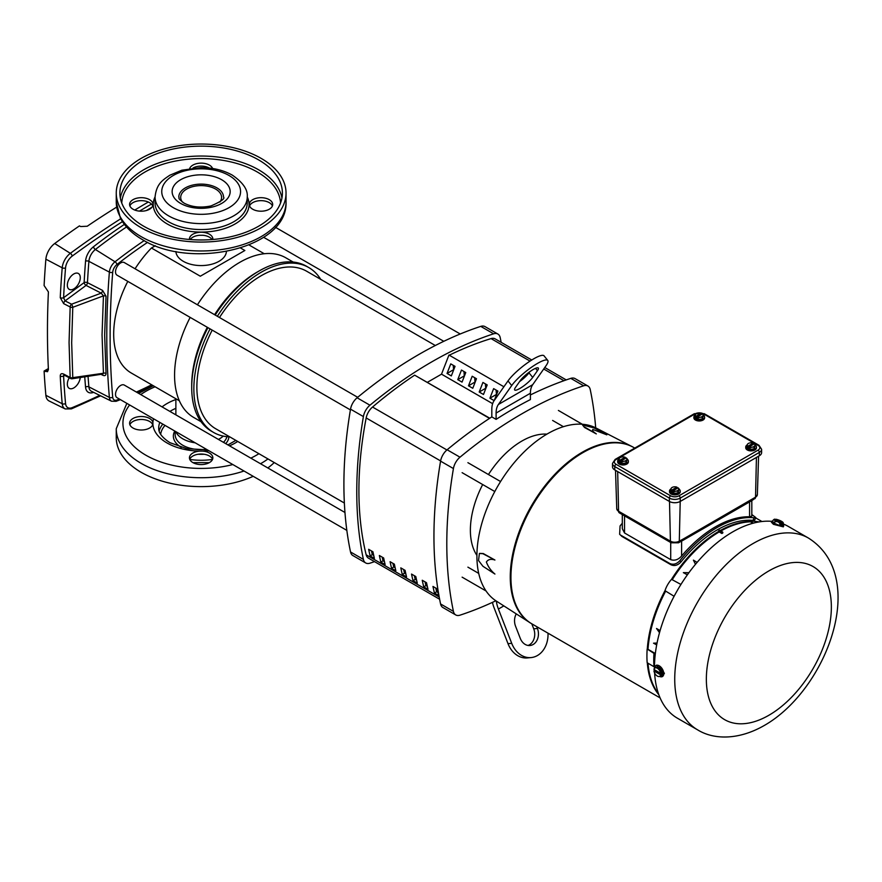 <?xml version="1.0" encoding="UTF-8"?>
<svg xmlns="http://www.w3.org/2000/svg" width="882" height="882" viewBox="0 0 882 882"><rect width="100%" height="100%" fill="white"/><g stroke="black" fill="none" stroke-linecap="round" stroke-linejoin="round"><path stroke-width="1.32" d="M240.532 247.996L244.865 250.488L200.313 276.22L151.428 247.996L155.331 245.747M179.344 400.77L131.264 373.009A84.881 49.006 -60 0 1 127.791 281.38M135.056 268.778A84.881 49.006 -60 0 1 151.428 247.996M219.916 202.055A20.429 11.797 0 0 0 221.58 197.392A20.429 11.797 0 0 0 215.594 189.057A20.429 11.797 0 0 0 193.334 186.499A20.429 11.797 0 0 0 180.711 197.392A20.429 11.797 0 0 0 182.376 202.055M175.882 251.491A25.28 14.597 0 0 0 183.269 261.304A25.28 14.597 0 0 0 210.412 264.556A25.28 14.597 0 0 0 226.42 251.491M201.03 421.684L193.654 417.429A92.158 53.207 -60 0 1 190.159 317.399M197.436 304.786A92.158 53.207 -60 0 1 239.739 262.362A92.158 53.207 -60 0 1 285.812 257.798L293.199 262.064M229.75 436.866A95.19 54.96 -60 0 1 213.576 432.434L211.437 431.199A95.19 54.96 -60 0 1 191.714 387.617L191.714 385.136A92.158 53.207 -60 0 1 207.314 327.299M214.591 314.698A92.158 53.207 -60 0 1 256.882 272.262L259.032 271.028A95.19 54.96 -60 0 1 306.627 266.309L308.766 267.555A95.19 54.96 -60 0 1 320.706 279.34M191.714 387.617L191.714 387.617A95.19 54.96 -60 0 1 207.931 327.652M215.208 315.05A95.19 54.96 -60 0 1 259.032 271.028M213.576 432.434A95.19 54.96 -60 0 1 210.081 328.887M217.358 316.285A95.19 54.96 -60 0 1 261.171 272.262A95.19 54.96 -60 0 1 308.766 267.555M357.684 397.308L124.296 262.56A7.276 4.201 120 0 0 120.658 262.924A7.276 4.201 120 0 0 115.906 269.33A7.276 4.201 120 0 0 117.019 275.162L350.408 409.91M533.72 358.831A24.255 5.127 -38.8 0 1 544.051 355.832L547.766 360.451A24.255 5.127 141.2 0 0 537.436 363.439A24.255 5.127 141.2 0 0 511.714 385.544L498.407 404.474A24.255 14.002 -120 0 0 496.103 413.052L496.103 419.38L491.814 416.899L491.814 409.248A24.255 14.002 60 0 1 494.118 400.671L507.999 380.925A24.255 5.127 -38.8 0 1 533.72 358.831M498.407 404.474L532.706 384.673L546.013 365.743A24.255 5.127 141.2 0 0 547.766 360.451M476.919 555.384A72.754 42.005 -60 0 1 482.675 484.549M488.452 474.538A72.754 42.005 -60 0 1 521.835 441.077A72.754 42.005 -60 0 1 546.917 434.131M528.064 645.448A12.128 9.559 84.9 0 0 529.432 644.819A12.128 9.559 84.9 0 0 533.72 628.811L531.78 623.817M536.73 626.661L537.436 628.48A12.128 9.559 -95.1 0 1 533.147 644.488A12.128 9.559 -95.1 0 1 529.939 645.514A12.128 9.559 -95.1 0 1 520.281 638.381L515.551 626.187A12.128 9.559 -95.1 0 1 516.268 613.883M519.84 388.477A12.128 2.558 -38.8 0 1 514.68 389.976A12.128 2.558 -38.8 0 1 515.551 387.33L520.281 380.594A12.128 2.558 -38.8 0 1 530.269 371.388A12.128 2.558 -38.8 0 1 538.307 368.048A12.128 2.558 -38.8 0 1 537.436 370.694L532.706 377.43A12.128 2.558 -38.8 0 1 519.84 388.477M634.61 448.012A101.838 58.796 120 0 0 632.46 446.799A101.838 58.796 120 0 0 582.947 452.609A101.827 58.796 120 0 0 516.422 542.353A101.827 58.796 120 0 0 532.033 623.949L660.089 697.894M751.817 514.526L755.786 517.536L754.683 520.115L753.019 520.369A101.827 58.796 120 0 0 717 530.016A101.827 58.796 120 0 0 680.981 561.966C677.839 565.362 674.498 566.299 670.97 564.767L621.964 536.476L619.638 534.283L620.068 525.959A103.844 59.954 120 0 1 622.295 523.235M751.817 500.568L751.817 516.124L749.568 516.775A103.844 59.954 120 0 0 715.589 526.763A103.844 59.954 120 0 0 681.61 556.002C678.291 559.739 674.653 560.941 670.717 559.64L624.544 532.982L622.295 528.693L622.295 514.559M755.786 517.536L754.044 517.778A103.844 59.954 120 0 0 717 527.579A103.844 59.954 120 0 0 679.967 560.544C676.814 564.028 673.44 565.031 669.846 563.532L670.97 564.767M632.35 446.744A101.827 58.796 120 0 0 632.251 446.689A101.827 58.796 120 0 0 582.748 452.499A101.827 58.796 120 0 0 516.598 540.964A101.827 58.796 120 0 0 530.457 623.001A101.827 58.796 120 0 0 530.556 623.067M634.764 448.1L633.86 447.582A101.827 58.796 120 0 0 582.947 452.62A101.838 58.796 120 0 0 516.797 541.085A101.838 58.796 120 0 0 530.655 623.122A101.838 58.796 120 0 0 532.783 624.39M633.1 447.141A101.827 58.796 120 0 0 582.274 452.234A101.827 58.796 120 0 0 515.772 541.89A101.827 58.796 120 0 0 531.273 623.519M656.44 665.337L664.433 673.242L662.437 676.549A6.372 3.682 60 0 1 659.626 676.439M697.673 729.888C713.77 739.877 738.708 740.185 764.231 725.511C826.798 689.911 869.564 576.608 808.43 538.053A110.757 63.945 -60 0 0 753.052 543.544A110.757 63.945 -60 0 0 680.695 641.137A110.757 63.945 -60 0 0 697.673 729.888L677.409 718.202A110.757 63.945 -60 0 1 654.62 673.01M654.521 670.585A110.757 63.945 -60 0 1 654.499 669.769M654.477 667.983A110.757 63.945 -60 0 1 732.799 531.846A110.757 63.945 -60 0 1 771.783 521.339A6.372 1.345 -158.8 0 1 772.841 520.997M783.117 524.988A6.372 1.345 -158.8 0 1 783.679 525.937A6.372 1.345 -158.8 0 1 779.986 525.793A6.372 1.345 -158.8 0 1 773.834 523.28A6.372 1.345 -158.8 0 1 771.794 521.317L771.43 522.243L773.426 524.316L783.315 526.863L783.679 525.937M654.841 667.387A6.372 3.682 60 0 1 656.054 665.502A6.372 3.682 60 0 1 660.971 667.211A6.372 3.682 60 0 1 663.749 673.628A6.372 3.682 60 0 1 662.437 676.549M582.495 424.937L594.115 427.935L606.827 434.837L592.891 429.479C591.932 430.262 593.068 431.728 596.309 433.9L584.546 427.494L582.495 424.937L584.546 427.494M630.586 445.829L596.122 428.057A99.909 57.683 120 0 0 519.63 456.523A99.909 57.683 120 0 0 476.908 556.112A99.909 57.683 120 0 0 496.257 601.028L528.88 621.986M479.543 553.389L483.237 553.532L494.923 560.026C491.009 558.692 488.154 559.353 486.368 562.01C488.154 566.784 491.009 570.797 494.923 574.05L482.917 566.266L478.529 560.544L479.389 553.466L482.917 553.709L494.923 560.026M627.311 459.246A5.358 3.098 180 0 1 628.381 461.099A5.358 3.098 180 0 1 626.815 463.282A5.358 3.098 180 0 1 620.972 463.954A5.358 3.098 180 0 1 617.665 461.099A5.358 3.098 180 0 1 619.131 458.971M617.709 461.484A5.358 3.098 0 0 0 617.665 461.87A5.358 3.098 0 0 0 620.972 464.737A5.358 3.098 0 0 0 626.815 464.064A5.358 3.098 0 0 0 628.381 461.87A5.358 3.098 0 0 0 628.337 461.484M703.549 415.235A5.358 3.098 180 0 1 704.608 417.087A5.358 3.098 180 0 1 703.042 419.27A5.358 3.098 180 0 1 697.199 419.942A5.358 3.098 180 0 1 693.891 417.087A5.358 3.098 180 0 1 695.358 414.959M693.936 417.473A5.358 3.098 0 0 0 693.891 417.859A5.358 3.098 0 0 0 697.199 420.725A5.358 3.098 0 0 0 703.042 420.053A5.358 3.098 0 0 0 704.608 417.859A5.358 3.098 0 0 0 704.575 417.473M679.151 489.168A5.358 3.098 180 0 1 680.22 491.02A5.358 3.098 180 0 1 678.644 493.214A5.358 3.098 180 0 1 672.812 493.876A5.358 3.098 180 0 1 669.504 491.02A5.358 3.098 180 0 1 670.959 488.893M669.537 491.417A5.358 3.098 0 0 0 669.504 491.803A5.358 3.098 0 0 0 672.812 494.659A5.358 3.098 0 0 0 678.644 493.986A5.358 3.098 0 0 0 680.22 491.803A5.358 3.098 0 0 0 680.176 491.417M755.378 445.156A5.358 3.098 180 0 1 756.447 447.009A5.358 3.098 180 0 1 754.882 449.203A5.358 3.098 180 0 1 749.038 449.875A5.358 3.098 180 0 1 745.731 447.009A5.358 3.098 180 0 1 747.197 444.881M745.775 447.406A5.358 3.098 0 0 0 745.731 447.791A5.358 3.098 0 0 0 749.038 450.647A5.358 3.098 0 0 0 754.882 449.974A5.358 3.098 0 0 0 756.447 447.791A5.358 3.098 0 0 0 756.403 447.406M372.017 553.312L373.439 554.128A14.553 8.401 -60 0 1 371.818 552.485M435.311 345.512L306.649 271.226A90.945 52.512 120 0 0 261.171 275.735A90.945 52.512 120 0 0 219.486 317.52M212.209 330.122A90.945 52.512 120 0 0 215.704 428.751L344.366 503.038M344.961 512.486L124.296 385.081A7.276 4.201 120 0 0 120.658 385.445A7.276 4.201 120 0 0 115.906 391.862A7.276 4.201 120 0 0 117.019 397.683L346.835 530.38M531.769 359.999L495.155 338.864A12.128 7.001 120 0 0 491.053 338.6A394.111 227.545 120 0 0 449.269 355.203M427.505 382.248L441.518 374.166L448.949 355.027L503.898 386.757M496.103 390.065L496.467 394.838M485.387 383.868L485.75 388.653M474.67 377.683L475.034 382.457M463.954 371.498L464.318 376.272M453.238 365.302L453.602 370.087M495.86 600.774A412.677 238.261 -60 0 1 459.996 615.162A12.128 7.001 -60 0 1 455.74 614.941L442.885 607.522A12.128 7.001 -60 0 1 440.57 603.949A412.677 238.261 -60 0 1 440.57 461.143A12.128 7.001 -60 0 1 447.13 449.776A412.677 238.261 -60 0 1 491.814 416.899M530.402 394.949A412.677 238.261 -60 0 1 570.808 378.367A12.128 7.001 -60 0 1 575.053 378.587L587.919 386.018A12.128 7.001 -60 0 1 590.234 389.579A412.677 238.261 -60 0 1 595.703 427.847M374.519 561.647A412.677 238.261 -60 0 1 369.955 563.19A12.128 7.001 -60 0 1 365.71 562.959A12.128 7.001 -60 0 1 363.395 559.397A412.677 238.261 -60 0 1 363.395 416.58A12.128 7.001 -60 0 1 369.955 405.213A412.677 238.261 -60 0 1 493.633 333.815A12.128 7.001 -60 0 1 497.878 334.035A12.128 7.001 -60 0 1 500.193 337.608A412.677 238.261 -60 0 1 501.152 342.326M489.521 418.399L414.65 375.159A394.111 227.545 120 0 0 372.535 407.032A12.128 7.001 120 0 0 366.173 417.947A347.122 200.412 120 0 0 366.173 554.822A12.128 7.001 120 0 0 368.433 558.13L439.611 599.231M414.65 375.159L489.797 418.211M368.654 549.31L372.943 551.79A347.122 200.412 120 0 0 374.409 558.372L370.12 555.892A347.122 200.412 -60 0 1 368.654 549.31M385.125 564.557L380.837 562.077A347.122 200.412 -60 0 1 379.37 555.506L383.659 557.975A347.122 200.412 120 0 0 385.125 564.557M395.842 570.742L391.553 568.273A347.122 200.412 -60 0 1 390.087 561.691L394.375 564.171A347.122 200.412 120 0 0 395.842 570.742M406.558 576.927L402.269 574.458A347.122 200.412 -60 0 1 400.803 567.876L405.092 570.356A347.122 200.412 120 0 0 406.558 576.927M417.285 583.123L412.997 580.643A347.122 200.412 -60 0 1 411.519 574.072L415.808 576.541A347.122 200.412 120 0 0 417.285 583.123M428.002 589.308L423.713 586.839A347.122 200.412 -60 0 1 422.246 580.257L426.535 582.726A347.122 200.412 120 0 0 428.002 589.308M438.718 595.493L434.429 593.024A347.122 200.412 -60 0 1 432.963 586.442L437.252 588.922A347.122 200.412 120 0 0 438.718 595.493M434.429 593.024L436.634 591.745A344.09 198.659 -60 0 1 435.785 588.073M438.034 592.561L436.634 591.745M423.713 586.839L425.918 585.56A344.09 198.659 -60 0 1 425.058 581.888M427.318 586.365L425.918 585.56M412.997 580.643L415.202 579.375A344.09 198.659 -60 0 1 414.342 575.692M416.602 580.18L415.202 579.375M402.269 574.458L404.485 573.179A344.09 198.659 -60 0 1 403.625 569.507M405.874 573.995L404.485 573.179M391.553 568.273L393.758 566.994A344.09 198.659 -60 0 1 392.909 563.322M395.158 567.799L393.758 566.994M380.837 562.077L383.042 560.809A344.09 198.659 -60 0 1 382.193 557.126M384.442 561.614L383.042 560.809M373.725 555.428L372.325 554.624L370.12 555.892M372.325 554.624A344.09 198.659 -60 0 1 371.465 550.941M754.231 447.516A3.385 0.717 98.8 0 1 754.805 445.597A3.385 0.717 98.8 0 1 755.378 445.035A3.385 1.951 60 0 0 754.397 443.878A5.06 2.922 120 0 0 754.331 443.833A3.848 2.227 180 0 1 754.805 445.597A3.848 2.227 180 0 1 752.081 447.174A3.848 2.227 180 0 1 749.016 446.898A5.06 2.922 120 0 0 748.95 447.02A3.385 1.951 60 0 1 749.943 448.177A3.385 2.668 -24.9 0 1 752.081 447.174A3.385 2.668 -24.9 0 1 754.231 447.516L754.231 448.828L749.943 449.489L746.789 447.67L746.789 446.369A3.385 1.951 60 0 1 747.782 446.336A5.06 2.922 -60 0 1 747.848 446.215A3.848 2.227 180 0 1 747.374 444.451A3.848 2.227 180 0 1 748.079 443.646A3.848 2.227 180 0 1 750.097 442.874A3.848 2.227 180 0 1 753.162 443.15A5.06 2.922 -60 0 1 753.228 443.194L753.228 444.473M754.331 443.833L749.016 446.898M747.848 446.215L753.162 443.15M678.004 491.528A3.385 0.717 98.8 0 1 678.578 489.609A3.385 0.717 98.8 0 1 679.151 489.047A3.385 1.951 60 0 0 678.17 487.889A5.06 2.922 120 0 0 678.104 487.845A3.848 2.227 180 0 1 678.578 489.609A3.848 2.227 180 0 1 675.855 491.186A3.848 2.227 180 0 1 672.79 490.91A5.06 2.922 120 0 0 672.723 491.031A3.385 1.951 60 0 1 673.705 492.189A3.385 2.668 -24.9 0 1 675.855 491.186A3.385 2.668 -24.9 0 1 678.004 491.528L678.004 492.84L673.705 493.501L670.563 491.682L670.563 490.381A3.385 1.951 60 0 1 671.544 490.348A5.06 2.922 -60 0 1 671.61 490.227A3.848 2.227 180 0 1 671.136 488.463A3.848 2.227 180 0 1 671.841 487.647A3.848 2.227 180 0 1 673.859 486.886A3.848 2.227 180 0 1 676.924 487.162A5.06 2.922 -60 0 1 676.99 487.206L676.99 488.485M678.104 487.845L672.79 490.91M671.61 490.227L676.924 487.162M702.392 417.594A3.385 0.717 98.8 0 1 702.976 415.676A3.385 0.717 98.8 0 1 703.549 415.113A3.385 1.951 60 0 0 702.568 413.945A5.06 2.922 120 0 0 702.502 413.901A3.848 2.227 180 0 1 702.976 415.676A3.848 2.227 180 0 1 700.253 417.241A3.848 2.227 180 0 1 697.177 416.977A5.06 2.922 120 0 0 697.122 417.098A3.385 1.951 60 0 1 698.103 418.255A3.385 2.668 -24.9 0 1 700.253 417.241A3.385 2.668 -24.9 0 1 702.392 417.594L702.392 418.895L698.103 419.567L694.961 417.748L694.961 416.436A3.385 1.951 60 0 1 695.942 416.414A5.06 2.922 -60 0 1 696.008 416.293A3.848 2.227 180 0 1 695.534 414.518A3.848 2.227 180 0 1 696.24 413.713A3.848 2.227 180 0 1 698.257 412.952A3.848 2.227 180 0 1 701.322 413.228A5.06 2.922 -60 0 1 701.388 413.272L701.388 414.54M702.502 413.901L697.177 416.977M696.008 416.293L701.322 413.228M626.165 461.606A3.385 0.717 98.8 0 1 626.738 459.687A3.385 0.717 98.8 0 1 627.311 459.125A3.385 1.951 60 0 0 626.33 457.956A5.06 2.922 120 0 0 626.264 457.912A3.848 2.227 180 0 1 626.738 459.687A3.848 2.227 180 0 1 624.015 461.253A3.848 2.227 180 0 1 620.95 460.977A5.06 2.922 120 0 0 620.884 461.099A3.385 1.951 60 0 1 621.876 462.267A3.385 2.668 -24.9 0 1 624.015 461.253A3.385 2.668 -24.9 0 1 626.165 461.606L626.165 462.907L621.876 463.579L618.723 461.76L618.723 460.448A3.385 1.951 60 0 1 619.715 460.426A5.06 2.922 -60 0 1 619.781 460.305A3.848 2.227 180 0 1 619.307 458.53A3.848 2.227 180 0 1 620.013 457.725A3.848 2.227 180 0 1 622.031 456.964A3.848 2.227 180 0 1 625.095 457.229A5.06 2.922 -60 0 1 625.162 457.284L625.162 458.552M626.264 457.912L620.95 460.977M619.781 460.305L625.095 457.229M746.789 446.369A3.385 0.717 -81.2 0 1 747.374 444.451A3.385 0.717 -81.2 0 1 747.693 443.944A3.385 0.717 -81.2 0 1 747.782 443.889M747.782 446.336L747.782 448.122L748.95 447.439M747.782 448.122L748.95 448.795L748.95 447.02M670.563 490.381A3.385 0.717 -81.2 0 1 671.136 488.463A3.385 0.717 -81.2 0 1 671.467 487.955A3.385 0.717 -81.2 0 1 671.555 487.9M671.544 490.348L671.544 492.134L672.723 491.45M671.544 492.134L672.723 492.806L672.723 491.031M694.961 416.436A3.385 0.717 -81.2 0 1 695.534 414.518A3.385 0.717 -81.2 0 1 695.865 414.011A3.385 0.717 -81.2 0 1 695.942 413.956M695.942 416.414L695.942 418.189L697.122 417.517M695.942 418.189L697.122 418.873L697.122 417.098M618.723 460.448A3.385 0.717 -81.2 0 1 619.307 458.53A3.385 0.717 -81.2 0 1 619.627 458.023A3.385 0.717 -81.2 0 1 619.715 457.967M619.715 460.426L619.715 462.201L620.884 461.518M619.715 462.201L620.884 462.885L620.884 461.099M755.378 445.035L754.231 448.828M749.943 448.177L749.943 449.489M679.151 489.047L678.004 492.84M673.705 492.189L673.705 493.501M703.549 415.113L702.392 418.895M698.103 418.255L698.103 419.567M627.311 459.125L626.165 462.907M621.876 462.267L621.876 463.579M661.136 673.098L662.448 673.859L660.783 674.818A5.987 3.462 180 0 1 660.64 674.829L653.97 670.982A5.987 3.462 180 0 1 653.992 670.893L655.216 670.188M660.64 674.829A4.807 2.778 60 0 1 659.008 676.527A4.807 2.778 60 0 1 658.016 676.395A4.807 2.778 60 0 1 655.613 674.565A4.807 2.778 60 0 1 653.97 670.982M653.981 669.416A4.807 2.778 60 0 1 655.613 667.773A4.807 2.778 60 0 1 659.008 669.736A3.693 2.911 -144.9 0 1 658.192 667.101L654.797 667.409A3.693 2.139 120 0 0 654.091 668.953A6.064 6.064 0 0 0 653.981 669.416A4.807 2.778 60 0 0 653.97 669.471L660.64 673.319A5.987 3.462 0 0 0 660.783 673.308L662.448 672.349L662.448 673.859M659.24 666.494L662.647 670.728L661.588 671.334A3.693 2.911 -144.9 0 1 659.008 669.736A4.807 2.778 60 0 1 660.64 673.319M780.846 524.834L781.794 525.385L780.669 525.286L781.496 523.147A5.987 4.73 -84.9 0 0 781.474 523.004L774.804 519.156A4.807 1.014 -158.8 0 0 774.352 519.255A6.064 6.064 0 0 0 773.205 520.115A3.693 1.455 105.9 0 1 774.462 519.917A4.807 1.014 -158.8 0 1 774.352 519.255M781.474 523.004A4.807 1.014 -158.8 0 1 777.858 521.879A4.807 1.014 -158.8 0 1 774.462 519.917A3.693 1.455 105.9 0 1 774.859 521.968L774.341 523.324L772.643 521.516L773.161 520.159A3.693 1.455 105.9 0 1 773.205 520.115M775.697 519.663L775.829 519.322A5.987 4.73 95.1 0 1 775.939 519.255L782.61 523.103A5.987 4.73 95.1 0 1 782.632 523.247L781.794 525.385M775.939 519.255A4.807 1.014 -158.8 0 1 779.556 520.369A4.807 1.014 -158.8 0 1 782.951 522.331A4.807 1.014 -158.8 0 1 783.183 522.684A4.807 1.014 -158.8 0 1 782.61 523.103M660.783 674.818A3.693 2.139 120 0 0 661.588 675.866A3.693 0.783 158.8 0 1 659.008 676.527A3.693 0.783 158.8 0 1 658.391 676.505A3.693 0.783 158.8 0 1 658.303 676.472M654.797 667.409A3.693 0.783 -21.2 0 0 655.613 667.773A3.693 0.783 -21.2 0 0 658.192 667.101M661.588 671.334A3.693 2.139 120 0 0 660.783 673.308M781.496 523.147A3.693 2.139 120 0 0 779.964 524.084A3.693 3.594 -131.6 0 0 774.859 521.968M774.22 519.399A3.693 2.139 120 0 0 773.293 520.038M779.964 524.084L779.434 525.429L782.83 525.738L783.359 524.382A3.693 2.139 120 0 0 782.632 523.247M783.359 524.382A3.693 1.455 -74.1 0 0 783.271 522.971A3.693 1.455 -74.1 0 0 783.194 522.761M612.505 463.414L612.505 466.754A7.695 4.443 0 0 0 614.754 469.908L669.361 501.428A7.695 4.443 0 0 0 680.254 501.428L759.358 455.751A7.695 4.443 0 0 0 761.607 452.609L761.607 449.269A7.695 4.443 180 0 1 759.358 452.411L680.254 498.087A7.695 4.443 180 0 1 669.361 498.087L614.754 466.556A7.695 4.443 180 0 1 612.505 463.414L615.14 459.423L694.244 413.757L704.365 413.757L758.972 445.278A1.852 1.069 120 0 0 758.046 445.366A5.854 3.374 180 0 1 758.046 450.151L678.942 495.816A5.854 3.374 180 0 1 670.662 495.816L616.066 464.296A5.854 3.374 180 0 1 616.066 459.522L695.17 413.845A5.854 3.374 180 0 1 703.45 413.845L758.046 445.366M661.588 675.866L662.647 675.259L662.647 670.728M779.434 525.429L774.341 523.324M596.309 433.9L584.7 427.097M680.617 540.412A3.693 2.139 60 0 1 679.857 542.022L682.668 540.534A3.693 2.139 -120 0 0 683.429 538.924L679.294 541.173A6.273 3.627 180 0 1 670.419 541.173L618.58 511.24L617.676 471.583M751.387 499.686A3.693 2.139 60 0 1 750.626 501.307L753.448 499.532A3.693 2.139 -120 0 0 754.209 497.922L683.429 538.924M720.572 530.721A101.827 58.796 -60 0 1 750.13 521.604L750.494 521.813A101.816 58.785 120 0 0 720.925 530.953A101.827 58.796 -60 0 1 750.494 521.813L752.842 523.28M672.194 579.772A101.827 58.796 -60 0 1 719.194 531.923L719.194 531.934A101.816 58.785 120 0 0 672.227 579.728A18.996 10.97 120 0 0 672.194 579.772L671.852 579.529A101.827 58.796 -60 0 1 718.819 531.725L719.194 531.923M655.348 653.518L647.994 649.328A101.827 58.796 -60 0 1 665.678 591.05A18.996 10.97 120 0 0 665.667 591.105A101.816 58.785 120 0 0 647.994 649.328L647.631 649.119A101.827 58.796 -60 0 1 665.304 590.885L665.678 591.05M658.523 693.858A101.827 58.796 -60 0 1 648.005 663.22A101.816 58.785 120 0 0 658.501 693.803M656.682 644.896L653.529 643.187L657.046 643.022M695.468 564.326L693.417 560.125L697.089 562.396M687.365 574.843L683.363 572.639L688.919 572.705M683.363 572.639L687.387 574.799M659.516 632.681L656.528 628.491L660.1 630.597M656.528 628.491L660.078 630.674M783.37 524.029A110.757 63.945 -60 0 1 788.177 526.356L808.43 538.053M722.799 532.948A101.684 58.708 120 0 0 721.873 533.489L721.873 532.728L722.799 532.199L722.799 532.948M719.194 531.934L721.873 533.489M680.937 584.457L672.227 579.728M665.667 591.105L674.102 596.276M654.477 667.013L647.168 662.735A102.036 58.907 120 0 1 647.168 649.009L647.631 649.119M653.97 666.682A102.29 59.061 -60 0 1 653.97 653.375L655.227 654.598M658.678 694.288A101.827 58.796 -60 0 1 647.642 663.01M621.964 536.476L619.638 534.283M620.84 535.242L669.846 563.532M759.038 521.923A102.036 58.907 120 0 0 749.876 521.24L749.81 521.405A101.849 58.796 120 0 0 720.263 530.523M753.471 523.114L749.876 521.24M722.799 532.199L719.646 530.115L718.499 531.537A101.849 58.796 120 0 0 671.522 579.353A19.018 10.981 120 0 0 664.984 590.686A101.849 58.796 120 0 0 647.3 648.932M721.873 532.728L718.499 530.777M653.97 653.375L647.168 649.009M647.311 662.812A101.849 58.796 120 0 0 658.821 694.696M519.564 381.619A12.128 2.558 141.2 0 0 528.991 372.81L529.707 371.774M532.706 384.673A24.255 14.002 -120 0 0 530.402 393.251L530.402 399.579A412.677 238.261 120 0 0 496.103 419.38M496.323 601.072A24.255 14.002 -120 0 0 498.407 609.043L511.714 643.331L507.999 643.662L494.118 607.896A24.255 14.002 60 0 1 492.454 602.362M548.009 633.177A24.255 19.128 -95.1 0 1 531.019 657.586A24.255 19.128 -95.1 0 1 511.714 643.331M531.019 657.586L527.304 657.928A24.255 19.128 -95.1 0 1 507.999 643.662M455.74 614.941A12.128 7.001 -60 0 1 453.425 611.38A412.677 238.261 -60 0 1 453.425 468.562A12.128 7.001 -60 0 1 459.996 457.196A412.677 238.261 -60 0 1 583.675 385.798A12.128 7.001 -60 0 1 587.919 386.018M494.317 400.384L497.922 391.112L493.633 388.631L489.918 398.201L496.103 394.629M489.918 398.201L494.141 400.637M479.202 392.016L483.49 394.486L487.195 384.916L482.917 382.446L479.202 392.016L485.387 388.444M468.485 385.82L472.774 388.3L476.478 378.731L472.19 376.25L468.485 385.82L474.67 382.248M457.758 379.635L462.047 382.115L465.762 372.546L461.473 370.065L457.758 379.635L463.954 376.063M447.042 373.45L451.33 375.919L455.046 366.35L450.757 363.88L447.042 373.45L453.238 369.878M492.641 403.68L441.518 374.166M497.878 334.035L485.023 326.616A12.128 7.001 120 0 0 480.767 326.384A412.677 238.261 120 0 0 357.1 397.793A12.128 7.001 120 0 0 350.529 409.16A412.677 238.261 120 0 0 350.529 551.967A12.128 7.001 120 0 0 352.844 555.539L365.71 562.959M120.415 399.645L116.093 401.31L111.54 401.222A9.713 5.612 -60 0 1 109.379 397.418A803.943 464.164 -60 0 1 109.379 272.108A9.713 5.612 -60 0 1 115.035 261.789L95.388 249.485A11.157 6.439 120 0 0 88.884 261.337A805.387 464.99 120 0 0 87.461 282.681L102.577 290.41L106.038 296.231L104.66 335.16L106.038 373.373A2.426 1.444 -4.2 0 0 103.437 373.251L102.047 334.917L103.437 295.867L72.776 307.311L71.674 342.767L72.776 377.639A2.426 1.444 176.3 0 1 70.163 377.507L69.061 342.525L70.163 306.969L63.68 303.651A2.426 1.334 -62.9 0 1 65.07 300.883L63.592 297.719L84.132 282.604A807.813 466.391 -60 0 1 85.554 261.193A13.583 7.839 -60 0 1 93.47 246.762A473.7 273.486 -60 0 1 124.395 224.381M72.776 307.311A2.426 1.356 -176.5 0 1 70.163 306.969A2.426 1.334 117.1 0 1 71.552 304.202L101.198 293.144L86.072 285.415L65.07 300.883L71.552 304.202A2.426 0.628 -110.5 0 1 72.776 307.311M80.284 277.687A9.151 5.281 120 0 0 78.222 273.409A9.151 5.281 120 0 0 71.221 276.066A9.151 5.281 120 0 0 67.341 285.162A9.151 5.281 120 0 0 69.072 289.252A9.151 5.281 120 0 0 76.183 287.014A9.151 5.281 120 0 0 80.284 277.687M69.248 377.772A9.151 5.281 120 0 0 67.341 384.177A9.151 5.281 120 0 0 69.072 388.256A9.151 5.281 120 0 0 75.819 386.382A9.151 5.281 120 0 0 80.24 377.606M45.875 395.323A14.553 8.401 120 0 0 49.116 400.979L65.191 408.939A13.406 7.74 -60 0 1 62.214 403.724L45.875 395.323A840.127 485.056 -60 0 1 44.1 371.046L47.496 371.708L48.411 369.547A839.807 484.868 -60 0 1 47.452 331.301A839.807 484.868 -60 0 1 48.411 291.953L44.1 285.525A840.127 485.056 -60 0 1 45.875 259.198A14.553 8.401 -60 0 1 54.706 243.509A815.663 470.922 -60 0 1 79.446 225.891L80.67 226.553L87.241 226.233A815.343 470.734 -60 0 1 116.667 207.105M63.68 374.089L70.163 377.507A2.426 1.312 -62.2 0 0 70.659 378.51L64.166 375.093A2.426 1.312 -62.2 0 1 63.68 374.089C61.475 373.174 60.34 373.847 60.252 376.107A2.426 1.477 177.1 0 0 63.592 375.952L63.813 374.949M44.1 371.046L48.356 368.577M122.444 221.636A812.079 468.86 120 0 0 72.203 256.1A10.981 6.339 120 0 0 65.544 267.93A836.555 482.983 120 0 0 63.592 297.719A2.426 1.323 2.8 0 1 60.252 297.653L63.68 303.651M101.474 374.563L102.577 375.148C104.793 376.173 105.95 375.578 106.038 373.373M102.577 290.41A2.426 1.334 -62.9 0 1 101.198 293.144L103.437 295.867A2.426 1.345 4 0 1 106.038 296.231M102.577 375.148A2.426 1.312 117.8 0 0 102.378 374.431M102.665 374.387L103.437 373.251L72.776 377.639A2.426 0.981 -98.2 0 1 72.137 378.764L102.091 374.166M152.718 205.925A11.698 6.758 0 0 0 149.576 202.64A11.698 6.758 0 0 0 138.055 200.92A11.698 6.758 0 0 0 129.886 205.925M149.576 199.663A11.698 6.758 180 0 1 153.005 204.437A11.698 6.758 180 0 1 145.784 210.688A11.698 6.758 180 0 1 133.028 209.221A11.698 6.758 180 0 1 129.599 204.437A11.698 6.758 180 0 1 136.831 198.196A11.698 6.758 180 0 1 149.576 199.663M212.077 239.54A11.698 6.758 0 0 0 209.42 237.181A11.698 6.758 0 0 0 202.662 235.262L199.641 235.262A11.698 6.758 0 0 0 190.225 239.54M189.476 239.474A11.698 6.758 180 0 1 189.443 238.989A11.698 6.758 180 0 1 196.675 232.749A11.698 6.758 180 0 1 209.42 234.215A11.698 6.758 180 0 1 212.849 238.989A11.698 6.758 180 0 1 212.827 239.474M272.406 205.925A11.698 6.758 0 0 0 269.264 202.64A11.698 6.758 0 0 0 257.742 200.92A11.698 6.758 0 0 0 249.573 205.925M269.264 199.663A11.698 6.758 180 0 1 272.692 204.437A11.698 6.758 180 0 1 265.471 210.688A11.698 6.758 180 0 1 252.715 209.221A11.698 6.758 180 0 1 249.297 204.437A11.698 6.758 180 0 1 256.519 198.196A11.698 6.758 180 0 1 269.264 199.663M189.707 168.484A11.698 6.758 180 0 1 197.833 163.413A11.698 6.758 180 0 1 209.42 165.11A11.698 6.758 180 0 1 212.595 168.484M261.171 158.396A84.881 49.006 0 0 0 168.66 147.779A84.881 49.006 0 0 0 116.259 193.059A84.881 49.006 0 0 0 141.131 227.71A84.881 49.006 0 0 0 233.631 238.338A84.881 49.006 0 0 0 286.033 193.059A84.881 49.006 0 0 0 261.171 158.396M143.7 226.222A81.243 46.911 0 0 0 232.242 236.398A81.243 46.911 0 0 0 282.394 193.059A81.243 46.911 0 0 0 258.602 159.885A81.243 46.911 0 0 0 170.061 149.72A81.243 46.911 0 0 0 119.897 193.059A81.243 46.911 0 0 0 143.7 226.222M209.354 168.043A11.698 6.758 0 0 0 192.938 168.043M208.946 450.757A48.267 27.86 180 0 1 202.662 451.11A11.698 6.758 180 0 1 209.42 453.039A11.698 6.758 180 0 1 212.849 457.813A11.698 6.758 180 0 1 205.627 464.053A11.698 6.758 180 0 1 192.871 462.587A11.698 6.758 180 0 1 189.443 457.813A11.698 6.758 180 0 1 199.641 451.11A48.267 27.86 180 0 1 167.018 442.962A48.267 27.86 180 0 1 152.906 424.132L152.906 422.39A48.267 27.86 180 0 1 153.523 418.763M212.562 459.302A11.698 6.758 -0 0 0 209.42 456.005A11.698 6.758 -0 0 0 197.899 454.296A11.698 6.758 -0 0 0 189.729 459.302M149.576 418.487A11.698 6.758 180 0 1 152.906 422.39L152.906 424.132A11.698 6.758 180 0 1 145.078 429.655A11.698 6.758 180 0 1 133.028 428.035A11.698 6.758 180 0 1 129.599 423.261A11.698 6.758 180 0 1 136.831 417.021A11.698 6.758 180 0 1 149.576 418.487M152.718 424.749A11.698 6.758 -0 0 0 149.576 421.453A11.698 6.758 -0 0 0 138.055 419.744A11.698 6.758 -0 0 0 129.886 424.749M253.222 476.324A84.881 49.006 180 0 1 141.131 472.278A84.881 49.006 180 0 1 116.259 437.615L116.259 428.707A84.881 49.006 180 0 0 141.131 463.359A84.881 49.006 180 0 0 244.016 471.01M195.176 442.808A25.986 15.005 180 0 1 182.783 438.817A25.986 15.005 180 0 1 175.86 431.662L175.871 431.662M274.236 462.554A84.881 49.006 180 0 1 267.819 467.956M223.245 436.105A25.986 15.005 180 0 1 218.416 439.423M202.662 451.11L199.641 451.11M768.861 715.28A88.398 51.035 -60 0 1 706.35 679.195A88.398 51.035 -60 0 1 768.861 570.919A88.398 51.035 -60 0 1 831.362 607.014A88.398 51.035 -60 0 1 768.861 715.28M491.053 338.6L530.038 361.102M543.72 369.007L563.973 380.704M440.603 460.922L366.173 417.947M372.535 407.032L446.909 449.963M366.173 554.822L439.192 596.982M703.45 413.845A1.852 1.069 -60 0 1 704.365 413.757M695.17 413.845A1.852 1.069 -120 0 0 694.244 413.757M616.066 459.522A1.852 1.069 -120 0 0 615.14 459.423M616.066 464.296A1.852 1.069 120 0 0 614.754 466.556L614.754 469.908M670.662 495.816A1.852 1.069 120 0 0 669.361 498.087L669.361 501.428M678.942 495.816A1.852 1.069 60 0 1 680.254 498.087L680.254 501.428M758.046 450.151A1.852 1.069 60 0 1 759.358 452.411L759.358 455.751M669.504 501.516L670.419 541.173A3.693 2.139 -60 0 0 671.18 542.783L678.534 542.783L679.857 542.022M671.18 542.783L619.351 512.861A3.693 2.139 -60 0 1 618.58 511.24A6.273 3.627 180 0 1 616.75 508.749L615.515 470.338M680.209 501.45L679.294 541.173A3.693 2.139 60 0 1 678.534 542.783M753.448 499.532L757.362 494.67A6.273 3.627 180 0 1 755.532 497.161L756.436 457.438M754.76 498.771A3.693 2.139 -120 0 0 755.532 497.161L754.209 497.922M750.626 501.307L682.668 540.534M749.568 501.913L749.568 516.775M681.61 556.002L681.61 541.107M670.717 542.518L670.717 559.64M624.544 532.982L624.544 515.86M679.967 560.544L680.981 561.966M753.019 520.369L754.044 517.778M532.706 377.43L528.991 372.81M537.436 370.694L535.539 368.334M537.436 628.48L533.72 628.811M507.999 380.925L511.714 385.544M530.402 393.251L496.103 413.052M503.843 605.901L498.407 609.043M440.57 603.949L453.425 611.38M440.57 461.143L453.425 468.562M447.13 449.776L459.996 457.196M570.808 378.367L583.675 385.798M493.633 333.815L480.767 326.384M369.955 405.213L357.1 397.793M363.395 416.58L350.529 409.16M363.395 559.397L350.529 551.967M64.816 375.434L63.592 375.952A836.555 482.983 120 0 0 65.544 403.482A2.426 1.532 174.8 0 1 62.214 403.724A838.98 484.383 -60 0 1 60.252 376.107M65.544 403.482A10.981 6.339 120 0 0 72.203 407.627A812.079 468.86 120 0 0 99.71 395.368M93.613 392.347A473.7 273.486 -60 0 1 93.47 392.402A13.583 7.839 -60 0 1 85.554 387.11A807.813 466.391 -60 0 1 84.749 376.956M48.411 369.547L45.004 371.509M60.252 297.653A838.98 484.383 -60 0 1 62.214 267.786L45.875 259.198M65.544 267.93A2.426 1.257 4.7 0 1 62.214 267.786A13.406 7.74 -60 0 1 70.34 253.332L54.706 243.509M72.203 256.1A2.426 1.191 53.6 0 0 70.34 253.332A814.505 470.26 -60 0 1 120.724 218.78M134.781 210.048A814.505 470.26 -60 0 1 148.341 202.011M151.472 204.062A812.079 468.86 120 0 0 139.477 211.118M146.313 210.544A473.7 273.486 -60 0 1 151.936 207.259M147.559 242.363A467.405 269.859 120 0 0 116.953 264.501A7.288 4.212 120 0 0 112.709 272.251A2.426 1.257 4.5 0 1 109.379 272.108L88.884 261.337A2.426 1.257 -175.5 0 0 85.554 261.193M112.709 272.251A801.518 462.763 120 0 0 112.709 397.176A2.426 1.532 -5 0 1 109.379 397.418L88.884 386.867A11.157 6.439 120 0 0 91.375 391.244L111.54 401.222M88.068 376.482A805.387 464.99 120 0 0 88.884 386.867A2.426 1.532 -5 0 0 85.554 387.11M126.534 226.961A471.275 272.086 120 0 0 95.388 249.485A2.426 1.136 -127.9 0 1 93.47 246.762M116.953 264.501A2.426 1.136 -127.9 0 0 115.035 261.789A469.83 271.259 -60 0 1 144.185 240.61M112.709 397.176A7.288 4.212 120 0 0 116.953 400.031A467.405 269.859 120 0 0 119.434 399.083M136.357 392.049A467.405 269.859 120 0 0 151.682 384.795M86.072 285.415A2.426 1.334 117.1 0 0 87.461 282.681A2.426 1.312 -176.9 0 0 84.132 282.604A2.426 1.202 53.6 0 0 86.072 285.415M72.203 407.627A2.426 1.577 67.3 0 1 71.42 408.873L100.614 395.82M116.093 401.31A2.426 1.621 -110.6 0 0 116.953 400.031M286.033 201.967C288.039 248.592 190.898 269.925 142.509 239.672C132.388 233.851 125.024 226.707 120.426 218.229L116.259 201.967A84.881 49.006 0 0 0 141.131 236.619A84.881 49.006 0 0 0 233.631 247.247A84.881 49.006 0 0 0 286.033 201.967L286.033 193.059M223.488 197.017A22.348 12.899 0 0 0 216.95 187.899A22.348 12.899 0 0 0 192.596 185.099A22.348 12.899 0 0 0 178.803 197.017C179.884 198.726 176.51 197.27 183.974 203.081C191.637 207.116 200.633 208.064 210.974 205.936C221.128 201.537 225.296 198.56 223.488 197.017M221.669 179.73A29.018 16.747 0 0 0 180.634 179.73A29.018 16.747 0 0 0 180.634 203.411A29.018 16.747 0 0 0 221.669 203.411A29.018 16.747 0 0 0 221.669 179.73M155.067 197.017A46.084 26.603 0 0 0 168.561 215.825A46.084 26.603 0 0 0 218.78 221.591A46.084 26.603 0 0 0 247.236 197.017C248.029 189.839 243.068 182.552 232.352 175.154C223.389 170.149 212.937 167.635 200.986 167.591L181.835 170.215L169.796 175.242C162.619 180.126 156.445 183.809 155.067 197.017L155.067 202.959A46.084 26.603 0 0 0 168.561 221.768A46.084 26.603 0 0 0 218.78 227.534A46.084 26.603 0 0 0 247.236 202.959L247.236 197.017M229.022 175.485A39.414 22.756 0 0 0 173.28 175.485A39.414 22.756 0 0 0 173.28 207.656A39.414 22.756 0 0 0 229.022 207.656A39.414 22.756 0 0 0 229.022 175.485M155.067 196.895A47.904 27.651 0 0 0 167.282 223.995A47.904 27.651 0 0 0 225.406 228.295A47.904 27.651 0 0 0 247.236 196.895M281.942 198.009A81.243 46.911 0 0 0 258.602 169.785A81.243 46.911 0 0 0 174.063 158.727A81.243 46.911 0 0 0 120.36 198.009M280.542 203.025A79.424 45.853 0 0 0 257.312 172.012A79.424 45.853 0 0 0 171.891 161.814A79.424 45.853 0 0 0 121.76 203.025M232.826 464.549A78.211 45.158 180 0 1 145.839 455.189A78.211 45.158 180 0 1 129.632 404.97M140.734 394.574A78.211 45.158 180 0 1 155.089 386.768M207.303 449.809L186.962 448.729L169.928 442.676C158.054 434.969 158.749 429.523 158.705 428.013A42.446 24.509 180 0 1 159.829 422.412M169.917 411.42A42.446 24.509 180 0 1 175.871 408.333M162.079 406.9A48.267 27.86 180 0 1 175.871 399.524M226.895 436.678A25.986 15.005 180 0 1 223.455 442.334M206.465 449.335A25.986 15.005 180 0 1 182.783 445.256A25.986 15.005 180 0 1 175.165 434.65L175.165 431.265M228.923 436.833A27.805 16.052 180 0 1 225.715 443.646M204.216 454.263A46.084 26.603 180 0 1 198.086 454.263M212.507 459.445A46.084 26.603 180 0 1 189.795 459.445M181.328 447.383A27.805 16.052 180 0 1 174.79 431.044M160.645 434.319A40.627 23.45 180 0 1 165.022 425.4M159.157 431.066A42.446 24.509 180 0 1 162.817 424.132M237.699 441.463A48.267 27.86 180 0 1 229.485 445.818M258.911 453.712A78.211 45.158 180 0 1 250.83 458.144M267.974 458.938A84.881 49.006 180 0 1 260.521 463.734M175.871 414.86L175.871 398.752M656.054 665.502L656.792 665.083M617.665 461.099L617.665 461.87M693.891 417.087L693.891 417.859M669.504 491.02L669.504 491.803M745.731 447.009L745.731 447.791M443.8 341.312L263.641 237.302M460.228 333.991L275.46 227.313M544.767 367.507L566.244 379.91M756.447 447.009L756.447 447.791M680.22 491.02L680.22 491.803M704.608 417.087L704.608 417.859M628.381 461.099L628.381 461.87M761.607 449.269L758.972 445.278M757.362 494.67L758.597 456.192M619.351 512.861L616.75 508.749M755.631 517.877L761.927 521.516M264.236 253.74L249 244.942M70.659 378.51A2.426 2.426 0 0 0 72.137 378.764M65.191 408.939L71.42 408.873M152.487 385.258L137.228 392.556M116.259 201.967L116.259 193.059M153.303 385.732L138.65 393.372M126.843 403.361L116.259 428.707M209.354 462.631L192.938 462.631M235.858 440.394L227.92 444.914M462.124 577.159L486.048 590.973M467.901 567.148L478.717 573.399M558.383 410.439L582.307 424.253M552.606 420.438L563.422 426.69M462.124 472.675L494.802 491.539M467.901 462.675L500.579 481.539"/></g></svg>
